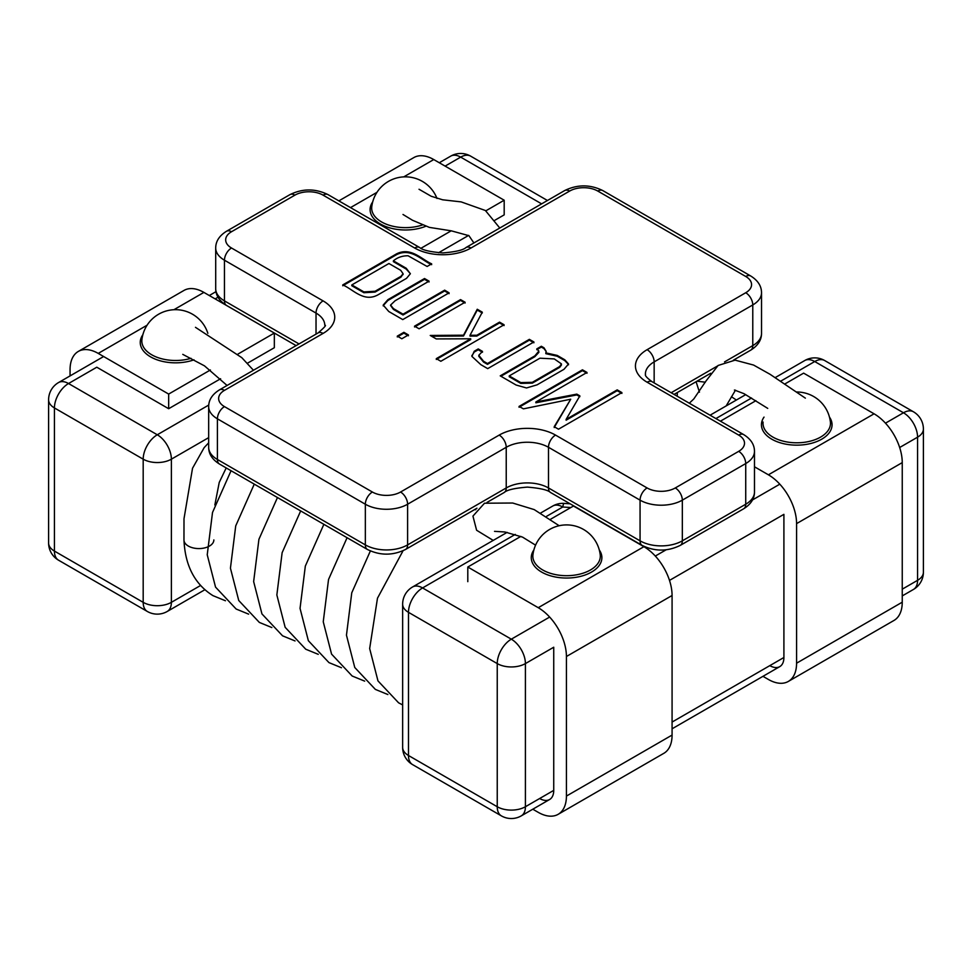 <?xml version="1.0" encoding="UTF-8"?>
<svg xmlns="http://www.w3.org/2000/svg" width="972" height="972" viewBox="0 0 972 972"><rect width="100%" height="100%" fill="white"/><g stroke="black" fill="none" stroke-linecap="round" stroke-linejoin="round"><path stroke-width="1.46" d="M546.616 516.314L562.739 507.007A19.926 11.506 -120 0 0 552.776 506.023L540.869 512.9M487.713 368.631L480.873 364.682L471.93 356.42L474.227 351.257L478.236 348.936L482.489 351.39L478.795 355.278L483.558 361.268L487.47 363.528L529.363 339.35L533.907 341.974L487.713 368.631M470.703 338.778L436.246 338.924L430.232 335.449L463.523 335.194L477.252 309.254L482.294 312.17L470.023 335.279L476.815 335.255L499.547 322.133L504.091 324.757L440.838 361.268L436.294 358.644L470.703 338.778L470.703 339.593L436.294 359.458M401.837 338.754L397.293 336.13L403.89 332.315L408.434 334.939L401.837 338.754M419.09 328.791L414.546 326.167L460.546 299.607L465.09 302.231L419.09 328.791M449.1 292.839L402.76 319.594L388.788 311.514L383.199 305.087L387.901 299.668L424.521 278.527L429.065 281.151L395.094 300.761L390.598 305.05L393.429 308.61L403.052 314.175L444.654 290.154L449.1 292.839M406.527 278.357L378.424 294.589C363.929 303.009 353.213 289.291 342.739 284.93L396.649 253.801C411.035 246.742 421.629 259.439 431.653 263.849L427.109 266.474L408.094 255.782C402.408 255.721 397.499 257.398 393.381 260.836L406.235 268.26L410.366 273.74L406.527 278.357M500.228 375.86L534.843 355.886L538.865 351.074L536.799 348.887L541.343 346.263L543.98 347.782L546.191 351.414L545.839 352.86L557.223 355.424L564.805 359.798L568.523 363.99L564.015 369.287L537.091 384.839L526.532 387.962L516.12 385.034L500.228 375.86M519.048 406.43L582.447 369.822L586.991 372.446L535.864 401.971L576.821 394.122L579.859 395.871L566.117 419.382L617.208 389.881L621.898 392.591L558.499 429.199L554.198 426.72L570.722 399.225L523.446 408.848L519.048 406.43M351.828 284.93L363.905 291.904L375.095 291.26L400.95 276.327L403.101 273.764L400.707 270.313L388.934 263.509L351.828 284.93L351.828 285.744L363.905 292.718L375.095 292.074L400.95 277.142L403.076 273.946M342.739 285.744L396.649 254.615C411.035 247.556 421.629 260.253 431.653 264.663M393.381 260.836L393.381 261.65L406.235 269.074L410.366 273.691M383.223 305.621L387.901 300.482L424.521 279.341L429.065 281.965M390.537 305.39L393.429 309.424L403.052 314.989L444.654 290.968L449.1 293.653M424.521 279.341L424.521 278.527M403.052 314.989L403.052 314.175M444.654 290.968L444.654 290.154M414.546 326.981L460.546 300.421L465.09 303.045M460.546 300.421L460.546 299.607M397.293 336.944L403.89 333.129L408.434 335.753M403.89 333.129L403.89 332.315M470.023 335.279L470.023 336.093L476.815 336.069L499.547 322.947L504.091 325.571M431.629 336.251L463.523 336.008L477.252 310.068L482.294 312.984M463.523 336.008L463.523 335.194M477.252 310.068L477.252 309.254M476.815 336.069L476.815 335.255M499.547 322.947L499.547 322.133M471.833 355.898L474.227 352.071L478.236 349.75L482.489 352.204M478.771 356.274L483.558 362.082L487.47 364.342L529.363 340.151L533.907 342.776M474.227 352.071L474.227 351.257M478.236 349.75L478.236 348.936M487.47 364.342L487.47 363.528M529.363 340.151L529.363 339.35M509.231 375.921L520.761 382.579L532.34 382.324L559.714 366.517L561.427 363.88L554.295 358.923L539.922 358.194L509.231 375.921L509.231 376.735L520.761 383.393L532.34 383.138L559.714 367.331L561.488 364.95M536.799 349.701L541.343 347.077L543.98 348.596L546.179 351.5M500.932 376.273L534.843 356.7L538.913 352.301M545.839 352.86L545.839 353.674L557.223 356.238L564.805 360.612L568.474 364.464M541.343 347.077L541.343 346.263M519.048 407.244L582.447 370.636L586.991 373.26M554.198 427.534L570.722 399.225M566.117 419.382L566.117 420.196L617.208 390.695L621.898 393.405M535.864 401.971L535.864 402.785L576.821 394.936L579.859 396.685M582.447 370.636L582.447 369.822M576.821 394.936L576.821 394.122M617.208 390.695L617.208 389.881M338.851 200.876L413.829 157.585A39.852 23.012 60 0 1 433.755 159.554L504.189 200.22L504.189 214.873L494.894 220.231M468.65 235.394L438.554 252.756M504.189 200.22L485.83 210.827M451.166 230.838L420.998 248.261M372.689 201.933A35.308 20.388 0 0 0 383.466 225.565A35.308 20.388 0 0 0 425.772 226.257M210.402 369.98L168.666 394.073L168.666 408.714L96.823 367.234A19.926 11.506 -120 0 0 96.787 367.209L68.526 383.527L157.282 434.776L208.737 405.069M70.057 375.909L70.057 369.676A39.852 23.012 60 0 1 78.307 351.439L183.975 290.434A39.852 23.012 60 0 1 203.889 292.402L274.335 333.068L274.335 347.709L247.313 363.309M220.608 378.74L168.666 408.714M274.335 333.068L237.982 354.063M78.307 351.439A39.852 23.012 60 0 1 98.233 353.407L168.666 394.073M142.835 334.781A35.308 20.388 0 0 0 152.726 358A35.308 20.388 0 0 0 194.011 359.822M720.422 421.18L755.9 400.695M784.926 383.928L803.625 373.139L874.071 413.805A39.852 23.012 -120 0 1 902.247 462.611L902.247 602.19A39.852 23.012 -120 0 1 893.997 620.44L788.328 681.433A39.852 23.012 -120 0 0 796.578 663.196L796.578 523.616A39.852 23.012 -120 0 0 768.402 474.81L754.479 466.779M669.501 580.393L783.894 514.346A19.926 11.506 60 0 1 783.906 514.674L783.906 657.497A19.926 11.506 60 0 1 779.775 666.622A19.926 11.506 60 0 1 769.812 665.638M762.971 676.33L768.402 679.464A39.852 23.012 -120 0 0 788.328 681.433M764.028 417.11A35.308 20.388 -0 0 0 777.236 441.762A35.308 20.388 -0 0 0 821.717 439.186A35.308 20.388 -0 0 0 829.468 417.11M532.802 809.214L538.245 812.349A39.852 23.012 -120 0 0 558.159 814.317A39.852 23.012 -120 0 0 566.421 796.08L566.421 656.501A39.852 23.012 -120 0 0 538.245 607.694L467.799 567.028L467.799 581.669M467.799 567.028L520.858 536.398M550.747 519.133L573.456 506.023L643.901 546.689A39.852 23.012 -120 0 1 672.077 595.496L672.077 735.075A39.852 23.012 -120 0 1 663.827 753.324L558.159 814.317M553.736 790.382L525.415 806.736A19.926 11.506 180 0 1 497.239 806.736L408.483 755.499A19.926 11.506 180 0 1 402.639 747.359A19.926 19.926 0 0 0 412.602 764.624A19.926 11.506 -60 0 1 408.483 755.499L408.483 612.336L497.239 663.584L497.239 806.736A19.926 11.506 120 0 0 501.358 815.86A19.926 19.926 0 0 0 521.284 815.86A19.926 11.506 -120 0 0 525.415 806.736L525.415 663.584L553.736 647.231A19.926 11.506 60 0 1 553.736 647.559L553.736 790.382A19.926 11.506 60 0 1 549.605 799.506A19.926 11.506 60 0 1 539.654 798.522M533.859 549.994A35.308 20.388 -0 0 0 547.066 574.646A35.308 20.388 -0 0 0 591.547 572.071A35.308 20.388 -0 0 0 599.299 549.994M208.664 442.819L204.181 447.606L192.529 468.249L184 518.732L183.963 539.982A14.945 8.627 0 0 0 183.975 540.153A14.945 8.627 0 0 0 188.337 546.057A14.945 8.627 0 0 0 204.642 547.916A14.945 8.627 0 0 0 213.852 539.934M507.117 532.377L412.602 586.954A19.926 11.506 60 0 1 422.565 587.938L515.282 534.406M541.635 203.865L460.679 157.124L445.103 166.115M218.02 297.225L215.128 298.89M200.499 585.521L171.376 602.336L171.376 459.173A19.926 11.506 -120 0 0 157.282 434.776A19.926 11.506 -60 0 0 143.188 459.173A19.926 11.506 0 0 0 171.376 459.173L208.664 437.643M167.245 611.461A19.926 11.506 -120 0 0 171.376 602.336A19.926 11.506 180 0 1 143.188 602.336L143.188 459.173L54.432 407.936L54.432 551.088L143.188 602.336A19.926 11.506 120 0 0 147.319 611.461A19.926 19.926 0 0 0 167.245 611.461L204.8 589.773M899.659 447.509L917.568 437.181L917.568 580.333A19.926 11.506 60 0 1 913.437 589.457A19.926 19.926 0 0 0 923.4 572.204A19.926 11.506 180 0 1 917.568 580.333L902.247 589.178M672.077 722.062L783.906 657.497M715.914 418.568L751.538 398.01M780.747 381.146L814.718 361.535A19.926 11.506 -60 0 1 824.681 360.539L913.437 411.788A19.926 11.506 -60 0 0 903.474 412.772L814.718 361.535A19.926 11.506 -120 0 0 804.755 360.539L775.255 377.573M570.09 503.8L564.064 503.399A19.926 1.859 93.8 0 0 562.739 507.007L570.819 507.542M402.639 747.359L402.639 604.207A19.926 11.506 0 0 0 408.483 612.336A19.926 11.506 -60 0 1 422.565 587.938L511.321 639.175L549.642 617.062M655.298 556.057L666.099 549.824M752.522 499.924L779.799 484.178M885.468 423.172L903.474 412.772A19.926 11.506 60 0 1 917.568 437.181A19.926 11.506 180 0 0 923.4 429.041L923.4 572.204M525.415 663.584A19.926 11.506 180 0 1 497.239 663.584A19.926 11.506 -60 0 1 511.321 639.175A19.926 11.506 -120 0 1 525.415 663.584M103.627 356.53L58.563 382.543A19.926 11.506 -120 0 1 68.526 383.527A19.926 11.506 120 0 0 54.432 407.936A19.926 11.506 180 0 1 48.6 399.796L48.6 542.959A19.926 19.926 0 0 0 58.563 560.212A19.926 11.506 -60 0 1 54.432 551.088A19.926 11.506 180 0 1 48.6 542.959M470.642 156.14A19.926 19.926 0 0 0 450.716 156.14A19.926 11.506 -120 0 1 460.679 157.124A19.926 11.506 -60 0 1 470.642 156.14L547.467 200.499M323.081 195.141A9.963 5.747 -60 0 1 328.062 194.643C315.341 188.398 302.632 188.398 289.923 194.643A9.963 5.747 60 0 1 294.905 195.141A19.926 11.506 0 0 1 323.081 195.141L414.655 248.006A39.852 23.012 0 0 0 471.007 248.006L569.628 191.071A19.926 11.506 0 0 1 597.804 191.071A9.963 5.747 -60 0 1 602.786 190.573L750.712 275.987A9.963 5.747 120 0 0 745.731 276.473L597.804 191.071M294.905 195.141L231.506 231.737A19.926 11.506 0 0 0 231.506 248.006L323.081 300.883A9.963 5.747 120 0 0 316.034 313.081L316.034 334.113M296.108 345.619L226.525 305.439C219.332 300.968 215.723 295.379 215.699 288.672L215.699 248.006A29.889 17.253 0 0 0 224.459 260.204L316.034 313.081A29.889 17.253 0 0 1 324.782 325.28C326.714 324.867 324.49 327.406 318.099 332.922A9.963 5.747 60 0 1 323.081 333.408A39.852 23.012 0 0 0 323.081 300.883M323.081 333.408L224.459 390.355A19.926 11.506 0 0 0 224.459 406.612L372.385 492.026A19.926 11.506 0 0 0 400.561 492.026L499.183 435.092A9.963 5.747 60 0 1 506.23 447.29L506.23 487.956L407.608 544.891L407.608 504.225A9.963 5.747 -120 0 0 400.561 492.026M647.109 487.956A9.963 5.747 120 0 0 640.062 500.155A29.889 17.253 0 0 0 682.332 500.155A9.963 5.747 -120 0 0 675.285 487.956A19.926 11.506 0 0 1 647.109 487.956L555.534 435.092A39.852 23.012 0 0 0 499.183 435.092M675.285 487.956L738.684 451.348A19.926 11.506 0 0 0 738.684 435.092L647.109 382.215A9.963 5.747 -60 0 1 652.091 381.729C642.334 374.536 646.404 374.524 645.396 374.086A29.889 17.253 0 0 1 654.156 361.876L752.778 304.941L752.778 345.619A29.889 17.253 0 0 0 761.526 333.408C761.538 340.054 757.929 345.643 750.712 350.175L733.41 360.162M654.156 382.919L654.156 361.876A9.963 5.747 -120 0 0 647.109 349.677A39.852 23.012 0 0 0 647.109 382.215M647.109 349.677L745.731 292.742A19.926 11.506 0 0 0 745.731 276.473M682.332 500.155L745.731 463.559L745.731 504.225A29.889 17.253 0 0 0 754.479 492.026C754.491 498.672 750.894 504.261 743.665 508.781A9.963 5.747 60 0 0 745.731 504.225L682.332 540.833L682.332 500.155M219.478 464.045C212.285 459.574 208.676 453.985 208.664 447.29A29.889 17.253 0 0 0 217.412 459.489L365.338 544.891A9.963 5.747 120 0 0 367.404 549.459L219.478 464.045A9.963 5.747 -60 0 1 217.412 459.489L217.412 418.823L365.338 504.225L365.338 544.891A29.889 17.253 0 0 0 407.608 544.891A9.963 5.747 -120 0 1 405.543 549.459C392.834 555.692 380.113 555.692 367.404 549.459M231.506 248.006A9.963 5.747 -60 0 0 224.459 260.204L224.459 300.883L299.024 343.93M671.166 392.737L717.336 366.08M724.529 361.912L752.778 345.619A9.963 5.747 60 0 1 750.712 350.175M555.534 435.092A9.963 5.747 -60 0 0 548.487 447.29L548.487 487.956L640.062 540.833L640.062 500.155L548.487 447.29A29.889 17.253 0 0 0 506.23 447.29L407.608 504.225A29.889 17.253 0 0 1 365.338 504.225A9.963 5.747 120 0 1 372.385 492.026M471.007 248.006A9.963 5.747 -120 0 0 466.025 247.508C463.267 250.096 455.528 251.894 442.819 252.914C430.171 251.906 422.443 250.108 419.637 247.508A9.963 5.747 120 0 0 414.655 248.006M466.025 247.508L564.647 190.573A9.963 5.747 60 0 1 569.628 191.071M745.731 292.742A9.963 5.747 60 0 1 752.778 304.941A29.889 17.253 0 0 0 761.526 292.742L761.526 333.408M226.525 305.439A9.963 5.747 -60 0 1 224.459 300.883A29.889 17.253 0 0 1 215.699 288.672M231.506 231.737A9.963 5.747 -120 0 0 226.525 231.251L289.923 194.643M652.091 381.729L743.665 434.593A9.963 5.747 120 0 0 738.684 435.092M738.684 451.348A9.963 5.747 60 0 1 745.731 463.559A29.889 17.253 0 0 0 754.479 451.36L754.479 492.026M743.665 508.781L680.266 545.389A9.963 5.747 -120 0 0 682.332 540.833A29.889 17.253 0 0 1 640.062 540.833A9.963 5.747 120 0 0 642.128 545.389L550.553 492.512A9.963 5.747 -60 0 1 548.487 487.956A29.889 17.253 0 0 0 506.23 487.956A9.963 5.747 60 0 1 504.164 492.512L487.008 502.415M208.664 447.29L208.664 406.612A29.889 17.253 0 0 0 217.412 418.823A9.963 5.747 -60 0 1 224.459 406.612M224.459 390.355A9.963 5.747 -120 0 0 219.478 389.857C212.285 394.328 208.676 399.917 208.664 406.612M396.649 254.615L396.649 253.801M433.755 159.554L403.769 176.868M376.929 192.359L350.515 207.607M436.999 198.482A33.874 33.874 0 0 0 371.754 206.89A33.728 19.476 0 0 0 387.646 224.714A33.728 19.476 0 0 0 422.37 224.994M203.889 292.402L173.915 309.716M147.076 325.207L98.233 353.407M207.85 333.323A33.874 33.874 0 0 0 141.9 339.738A33.728 19.476 0 0 0 157.063 357.295A33.728 19.476 0 0 0 191.01 358.316M796.578 663.196L902.247 602.19M796.578 523.616L902.247 462.611M768.402 474.81L874.071 413.805M763.093 422.055A33.728 19.476 -0 0 0 772.898 437.096A33.728 19.476 -0 0 0 820.599 437.096A33.728 19.476 -0 0 0 830.404 422.055A33.874 33.874 0 0 0 796.639 391.995M566.421 796.08L672.077 735.075M566.421 656.501L672.077 595.496M538.245 607.694L643.901 546.689M590.429 569.981A33.728 19.476 -0 0 0 600.234 554.939A33.874 33.874 0 0 0 532.923 554.939A33.728 19.476 -0 0 0 542.728 569.981A33.728 19.476 -0 0 0 590.429 569.981M412.602 764.624L501.358 815.86M521.284 815.86L549.605 799.506M672.077 728.806L779.775 666.622M902.247 595.921L913.437 589.457M923.4 429.041A19.926 19.926 0 0 0 913.437 411.788M412.602 586.954A19.926 19.926 0 0 0 402.639 604.207M824.681 360.539A19.926 19.926 0 0 0 804.755 360.539M745.743 394.62L710.082 415.202M58.563 560.212L147.319 611.461M209.296 295.524L215.978 291.661M439.271 162.749L450.716 156.14M58.563 382.543A19.926 19.926 0 0 0 48.6 399.796M564.064 503.399A19.926 19.926 0 0 0 552.776 506.023M564.647 190.573C577.356 184.34 590.065 184.34 602.786 190.573M710.739 373.248L674.082 394.413M419.637 247.508L328.062 194.643M750.712 275.987C757.905 280.458 761.501 286.047 761.526 292.742M226.525 231.251C219.332 235.722 215.723 241.311 215.699 248.006M743.665 434.593C750.858 439.065 754.466 444.654 754.479 451.36M680.266 545.389C667.557 551.622 654.836 551.622 642.128 545.389M476.96 508.222L405.543 549.459M318.099 332.922L219.478 389.857M550.553 492.512C547.807 489.937 540.067 488.138 527.346 487.118C514.698 488.126 506.971 489.924 504.164 492.512M403.076 273.764L403.076 274.578M383.235 305.111L383.235 305.913M471.918 355.473L471.918 356.287M546.118 351.427L546.118 352.241M568.511 363.99L568.511 364.804M736.363 400.027L731.454 396.722M705.332 382.19L697.009 381.182M699.451 392.178L696.086 381.704M677.205 396.224L677.338 392.53M419.029 189.261L431.167 196.247L442.637 199.795L461.178 201.897L485.38 210.499L499.79 228.019M402.991 214.472L412.493 220.255L429.381 227.387L451.36 230.85L468.941 235.686L473.899 242.964M767.734 408.386L743.993 393.672L734.431 390.027M735.476 390.173L726.157 405.919M805.363 398.143L770.091 374.317L753.579 365.059L735.111 360.15L718.101 365.472L706 381L693.826 398.933L689.306 403.21M402.639 704.919L398.581 702.805L377.974 680.898L369.664 648.555L377.476 598.217L403.076 550.723M225.443 600.757L212.941 595.629C194.825 584.269 185.166 565.777 183.975 540.153M231.057 470.74L212.516 512.487L207.23 554.781L215.541 587.112L236.147 609.031L248.638 614.146M254.263 484.129L235.722 525.888L230.437 568.183L238.748 600.514L259.354 622.42L271.844 627.548M277.47 497.53L258.929 539.278L253.643 581.572L261.942 613.915L282.56 635.822L295.051 640.937M300.676 510.932L282.135 552.679L276.85 594.973L285.148 627.304L305.755 649.223L318.257 654.338M323.87 524.321L305.33 566.081L300.044 608.375L308.355 640.706L328.961 662.612L341.464 667.74M347.077 537.723L328.536 579.47L323.251 621.764L331.561 654.107L352.168 676.014L364.67 681.129M370.381 550.954L351.767 592.786L346.457 635.166L354.768 667.497L375.374 689.415L387.864 694.53M475.758 509.717L474.603 509.583M214.848 504.99L219.235 482.428L226.197 467.933M253.437 370.247L241.821 357.684L195.469 327.321M227.084 385.471L204.472 365.849L182.772 354.367M535.56 545.146L522.535 537.115L504.881 531.988L494.529 531.344M559.143 525.706L534.211 509.595L512.694 503.022L484.506 503.217L472.939 516.108L476.608 530.25L493.217 540.408"/></g></svg>
